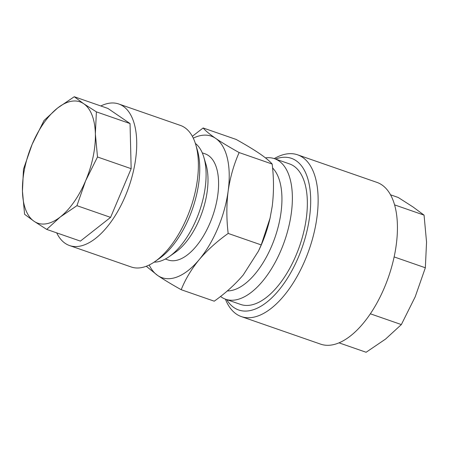 <?xml version="1.0" encoding="UTF-8"?>
<svg xmlns="http://www.w3.org/2000/svg" width="449" height="449" viewBox="0 0 449 449"><rect width="100%" height="100%" fill="white"/><g stroke="black" fill="none" stroke-linecap="round" stroke-linejoin="round"><path stroke-width="0.67" d="M56.709 232.879A74.932 36.767 -70.8 0 0 69.55 245.552A74.932 36.767 -70.8 0 0 125.327 196.073A74.932 36.767 -70.8 0 0 118.749 103.988A74.932 36.767 -70.8 0 0 100.812 105.97M118.749 103.988L180.419 125.423A74.932 36.767 109.2 0 1 184.786 127.634A74.932 36.767 109.2 0 1 195.708 144.511A74.932 36.767 109.2 0 1 187.003 217.507A74.932 36.767 109.2 0 1 155.051 261.492A74.932 36.767 109.2 0 1 131.226 266.987L69.55 245.552M202.263 152.845L205.109 153.839A56.198 27.574 109.2 0 1 208.387 155.494A56.198 27.574 109.2 0 1 211.428 219.466A56.198 27.574 109.2 0 1 168.212 260.01L165.361 259.017M265.466 157.88A74.399 36.504 109.2 0 1 274.519 158.693A74.399 36.504 109.2 0 1 278.857 160.888A74.399 36.504 109.2 0 1 281.057 250.121A74.399 36.504 109.2 0 1 225.673 299.247A74.399 36.504 109.2 0 1 221.34 297.053A74.399 36.504 109.2 0 1 220.521 296.463M274.519 158.693L289.498 163.902A74.399 36.504 109.2 0 1 296.037 255.324A74.399 36.504 109.2 0 1 240.653 304.45L225.673 299.247M226.666 299.59A80.287 39.394 -70.8 0 0 234.041 307.644A80.287 39.394 -70.8 0 0 298.484 256.996A80.287 39.394 -70.8 0 0 296.11 160.708A80.287 39.394 -70.8 0 0 275.512 159.036M274.244 158.598A85.641 42.021 109.2 0 1 297.592 154.815A85.641 42.021 109.2 0 1 302.581 157.341A85.641 42.021 109.2 0 1 307.228 254.819A85.641 42.021 109.2 0 1 241.366 316.601A85.641 42.021 109.2 0 1 236.376 314.07A85.641 42.021 109.2 0 1 225.398 299.146M297.592 154.815L376.891 182.373A85.641 42.021 109.2 0 1 381.88 184.898A85.641 42.021 109.2 0 1 386.522 282.376A85.641 42.021 109.2 0 1 320.665 344.159L241.366 316.601M22.45 191.173A64.229 31.514 -70.8 0 0 34.079 221.295L24.594 214.285L22.45 191.173L23.477 169.161L32.176 144.264A64.229 31.514 -70.8 0 0 22.45 191.173M83.733 103.747A64.229 31.514 -70.8 0 0 57.562 108.052A64.229 31.514 -70.8 0 0 32.176 144.264L44.047 120.472L57.562 108.052L74.248 96.737L83.733 103.747L96.389 111.863L95.362 133.875A64.229 31.514 -70.8 0 0 83.733 103.747M34.079 221.295A64.229 31.514 -70.8 0 0 60.25 216.996A64.229 31.514 -70.8 0 0 85.63 180.779A64.229 31.514 -70.8 0 0 95.362 133.875L97.5 156.987L85.63 180.779L76.936 205.676L60.25 216.996L46.735 229.411L34.079 221.295M74.248 96.737L107.906 108.433L130.047 123.559L131.159 168.684L110.589 217.372L80.393 241.107L46.735 229.411M110.589 217.372L76.936 205.676M96.389 111.863L130.047 123.559M97.5 156.987L131.159 168.684M195.708 144.511L197.263 149.736A69.584 34.141 109.2 0 1 159.513 258.36L155.051 261.492M195.371 143.427A63.696 31.25 109.2 0 1 203.824 157.161A63.696 31.25 109.2 0 1 169.262 256.598A63.696 31.25 109.2 0 1 154.114 262.137M203.824 157.161L206.001 164.474A56.198 27.574 109.2 0 1 175.508 252.215L169.262 256.598M149.197 264.989A74.932 36.767 -70.8 0 0 157.694 275.495A74.932 36.767 -70.8 0 0 199.182 259.657A74.932 36.767 -70.8 0 0 228.148 191.083A74.932 36.767 -70.8 0 0 215.627 138.354A74.932 36.767 -70.8 0 0 193.283 138.14M192.346 136.316L203.133 127.971C205.474 130.754 209.638 134.212 215.627 138.354C221.907 142.591 229.742 147.328 239.137 152.565C233.822 164.519 230.163 177.361 228.148 191.083C226.425 204.912 226.436 219.028 228.176 233.435C216.99 241.382 207.331 250.121 199.182 259.657C191.33 269.293 185.336 279.306 181.205 289.706C171.81 284.47 163.975 279.733 157.694 275.495L146.267 266.263M203.133 127.971L236.168 139.448C245.564 144.685 253.399 149.422 259.679 153.665C265.662 157.801 269.832 161.264 272.173 164.048L239.137 152.565M228.176 233.435L261.211 244.913L270.068 218.152L272.201 206.394C273.918 192.57 273.912 178.455 272.173 164.048M181.205 289.706L214.24 301.189C225.426 293.242 235.085 284.498 243.235 274.968L258.428 251.154L261.211 244.913M270.247 217.338A74.932 36.767 109.2 0 1 270.017 218.382A74.932 36.767 109.2 0 1 259.157 249.627L258.428 251.154M272.565 167.932A66.907 32.828 109.2 0 1 274.103 239.94A66.907 32.828 109.2 0 1 227.289 290.935M339.046 342.856L366.12 352.263L385.584 339.062L401.355 324.576L370.369 313.806M390.507 194.793L398.218 197.476L412.985 206.944L424.052 215.122L394.559 204.873M394.127 256.918L425.349 267.767L426.55 242.09L424.052 215.122M401.355 324.576L415.202 296.811L425.349 267.767"/></g></svg>
